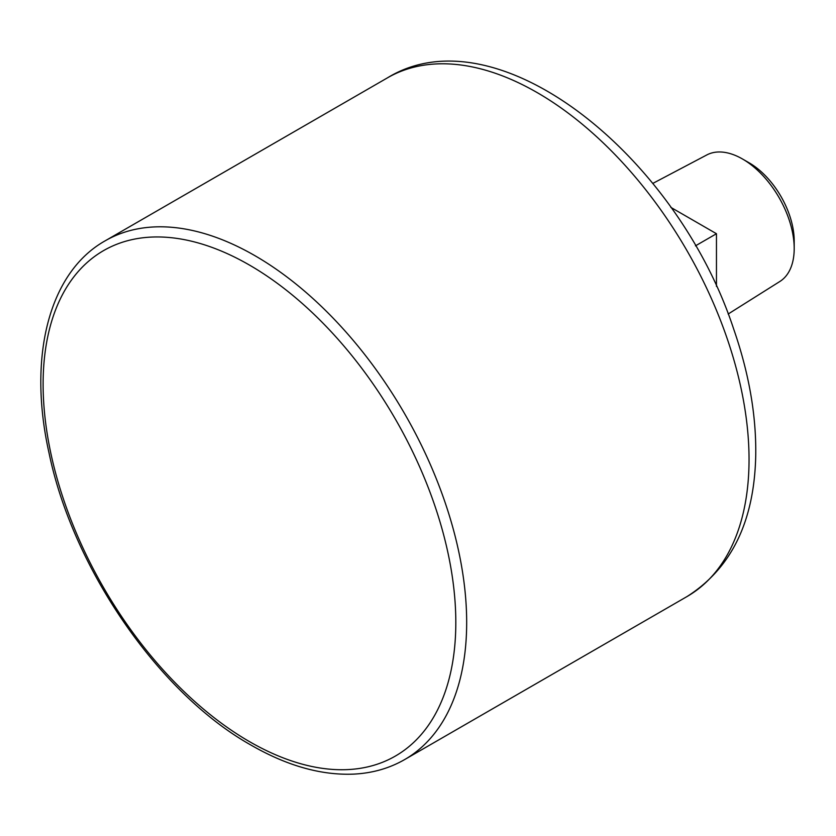 <?xml version="1.0" encoding="UTF-8"?>
<svg xmlns="http://www.w3.org/2000/svg" width="836" height="836" viewBox="0 0 836 836"><rect width="100%" height="100%" fill="white"/><g stroke="black" fill="none" stroke-linecap="round" stroke-linejoin="round"><path stroke-width="1.25" d="M695.447 245.857L716.462 233.725L670.817 207.37M716.462 286.435L716.462 233.725M728.156 314.033L779.863 281.481A73.077 42.187 -120 0 0 794.2 248.511L794.2 240.987A63.86 36.868 -120 0 0 749.046 162.769L742.525 159.007A73.077 42.187 -120 0 0 706.807 154.942L652.759 183.439M794.2 248.511A73.077 42.187 -120 0 0 742.525 159.007M387.517 77.811C496.574 10.931 676.303 154.535 733.715 329.144C748.92 373.065 756.266 414.98 755.744 454.888C754.511 520.995 731.605 568.219 687.014 596.559A299.497 172.916 -120 0 0 687.014 250.727A299.497 172.916 -120 0 0 387.517 77.811L105.148 240.831C48.687 272.557 27.609 357.296 49.042 453.018C72.92 568.626 159.237 693.692 251.051 745.127C286.832 765.703 320.92 775.38 353.304 774.136C372.156 773.258 389.273 768.409 404.645 759.579A299.497 172.916 -120 0 0 404.645 413.747A299.497 172.916 -120 0 0 105.148 240.831M249.462 741.616A291.816 168.485 -120 0 0 428.168 487.378A291.816 168.485 -120 0 0 70.767 281.032A291.816 168.485 -120 0 0 249.462 741.616M687.014 596.559L404.645 759.579"/></g></svg>
